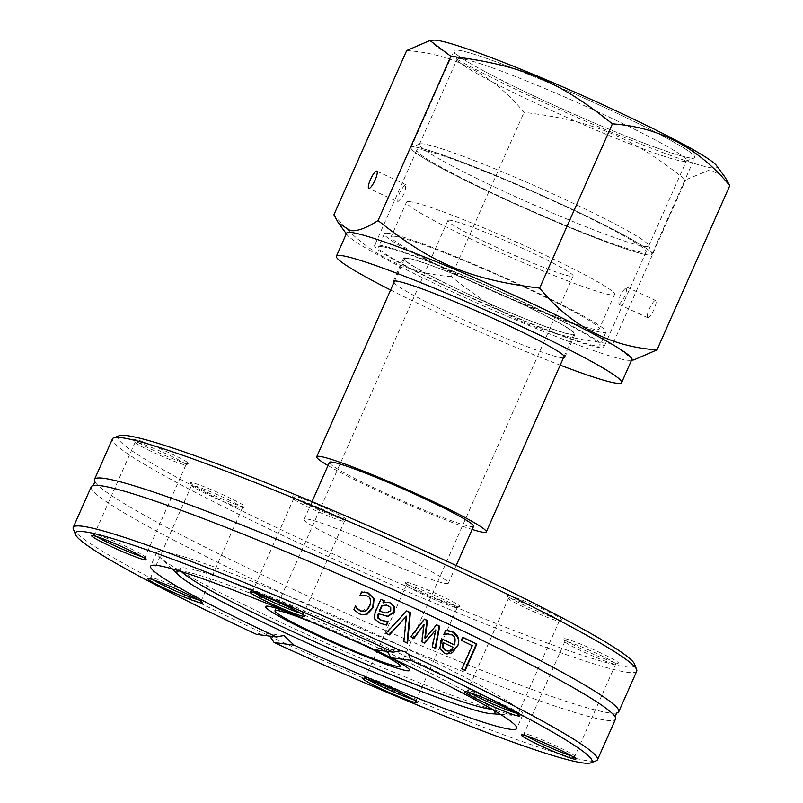<?xml version="1.0" encoding="UTF-8"?>
<svg xmlns="http://www.w3.org/2000/svg" width="803" height="803" viewBox="0 0 803 803"><rect width="100%" height="100%" fill="white"/><g stroke="black" fill="none" stroke-linecap="round" stroke-linejoin="round"><path stroke-width="0.6" stroke-dasharray="4.01 3.01" d="M356.693 640.975A78.835 5.611 23.9 0 1 375.242 649.828A78.835 5.611 -156.1 0 0 289.06 612.569A78.835 5.611 23.9 0 1 356.693 640.975M395.367 553.719A78.835 5.611 -156.1 0 0 304.207 519.3A78.835 5.611 -156.1 0 0 374.007 556.369A78.835 5.611 -156.1 0 0 448.355 583.179A78.835 5.611 -156.1 0 0 395.367 553.719M636.739 671.178A286.721 20.416 23.9 0 1 305.21 545.98A286.721 20.416 23.9 0 1 112.47 438.86M119.185 435.738A282.566 20.125 -156.1 0 0 307.89 542.326A282.566 20.125 -156.1 0 0 634.551 664.111M293.466 497.007A29.872 2.128 23.9 0 1 292.603 496.124A29.872 2.128 23.9 0 1 320.768 506.111A29.872 2.128 23.9 0 1 347.087 520.274A29.872 2.128 23.9 0 1 321.993 511.3A29.872 2.128 23.9 0 1 293.466 497.007M598.365 651.825A29.872 2.128 23.9 0 1 618.32 663.097A29.872 2.128 23.9 0 1 590.275 652.829A29.872 2.128 23.9 0 1 563.826 638.957A29.872 2.128 23.9 0 1 598.365 651.825M237.015 504.876A29.872 2.128 23.9 0 1 207.776 492.51A29.872 2.128 23.9 0 1 190.502 482.834A29.872 2.128 23.9 0 1 218.667 492.821A29.872 2.128 23.9 0 1 244.985 506.974A29.872 2.128 23.9 0 1 237.015 504.876M154.196 450.644A29.872 2.128 23.9 0 1 134.131 439.653A29.872 2.128 23.9 0 1 162.296 449.64A29.872 2.128 23.9 0 1 188.615 463.803A29.872 2.128 23.9 0 1 154.196 450.644M459.095 605.472A29.872 2.128 23.9 0 1 459.838 606.626A29.872 2.128 23.9 0 1 431.793 596.358A29.872 2.128 23.9 0 1 405.354 582.476A29.872 2.128 23.9 0 1 428.631 590.335A29.872 2.128 23.9 0 1 459.095 605.472M515.556 597.593A29.872 2.128 23.9 0 1 546.572 610.822A29.872 2.128 23.9 0 1 561.939 619.926A29.872 2.128 23.9 0 1 533.895 609.658A29.872 2.128 23.9 0 1 507.456 595.776A29.872 2.128 23.9 0 1 515.556 597.593M94.915 481.79A286.721 20.416 -156.1 0 0 94.965 481.87A286.721 20.416 -156.1 0 0 287.233 586.571A286.721 20.416 -156.1 0 0 616.634 713.044A286.721 20.416 -156.1 0 0 616.724 713.024M73.314 529.036A286.721 20.416 -156.1 0 0 262.039 632.704L256.558 634.37M91.221 486.819A286.721 20.416 -156.1 0 0 283.961 593.939A286.721 20.416 -156.1 0 0 615.489 719.147M262.912 632.784L269.928 636.357A286.721 20.416 -156.1 0 0 596.248 760.762M387.488 651.424L384.165 649.115L380.742 648.131L373.315 649.577M360.075 595.605L359.724 595.716A284.643 20.276 -156.1 0 0 359.523 595.625L361.189 591.871L364.492 592.022M361.872 611.394L369.229 605.974C370.775 599.63 369.922 596.278 366.66 595.926L364.291 595.254M362.213 614.727L358.68 613.753L353.35 609.557L355.016 605.803A284.643 20.276 23.9 0 1 355.207 605.894L355.378 606.205M360.236 595.786L359.724 595.716M360.035 595.696L359.523 595.625M361.701 591.941L361.189 591.871M355.528 605.874L355.016 605.803M353.862 609.628L353.35 609.557M446.819 653.953L443.738 653.07L439.341 648.302L441.088 638.686A284.643 20.276 23.9 0 1 441.53 638.897M439.853 648.362L439.341 648.302M441.6 638.756L441.088 638.686M445.645 630.546L448.716 630.736M444.029 634.189L445.143 630.475M444.21 634.28L443.708 634.209A284.643 20.276 -156.1 0 0 443.527 634.129M453.926 644.799C455.532 639.068 454.548 635.715 450.985 634.761L448.034 633.908M446.96 650.982L449.519 650.601L452.792 647.348A284.643 20.276 -156.1 0 0 443.025 642.691M450.031 650.671L449.519 650.601M453.304 647.419L452.792 647.348M413.675 638.074L413.585 638.204A284.643 20.276 -156.1 0 0 410.323 636.689L424.004 619.073A284.643 20.276 23.9 0 1 424.406 619.264M424.546 643.143L424.034 643.083A284.643 20.276 -156.1 0 0 421.394 641.848L423.582 624.292M435.627 648.362L435.126 648.302A284.643 20.276 -156.1 0 0 431.843 646.746L435.326 629.793M424.827 637.953L436.22 624.784A284.643 20.276 23.9 0 1 436.611 624.975M432.345 646.816L431.843 646.746M436.722 624.854L436.22 624.784M421.896 641.908L421.394 641.848M424.506 619.143L424.004 619.073M410.825 636.759L410.323 636.689M414.087 638.265L413.585 638.204M462.869 637.271L462.357 637.211A284.643 20.276 23.9 0 1 462.799 637.421M464.686 670.324L464.626 670.475A284.643 20.276 -156.1 0 0 461.434 668.919L471.783 645.572A284.643 20.276 -156.1 0 0 460.972 640.342L462.357 637.211M465.138 670.535L464.626 670.475M461.946 668.989L461.434 668.919M461.474 640.413L460.972 640.342M472.294 645.632L471.783 645.572M386.123 625.035L379.658 623.208L374.308 619.013L374.459 612.749L380.481 599.158A284.643 20.276 23.9 0 1 380.933 599.359M385.32 621.392L387.427 621.552A284.643 20.276 23.9 0 1 387.548 621.612M386.203 616.192L378.062 613.753M382.921 602.782L388.311 602.27M385.581 612.98L390.238 610.762L390.67 608.885L389.706 606.717L386.022 605.02M387.939 621.622L387.427 621.552M386.614 625.125L386.113 625.055M386.614 602.25L386.113 602.19M380.993 599.229L380.481 599.158M389.495 634.892L388.983 634.832A284.643 20.276 -156.1 0 0 385.44 633.216L406.177 610.842A284.643 20.276 23.9 0 1 406.569 611.023M385.942 633.276L385.44 633.216M406.679 610.902L406.177 610.842M403.879 641.507L403.377 641.436L405.957 616.142M407.543 643.203L407.041 643.133A284.643 20.276 -156.1 0 0 403.377 641.436M388.24 639.921A200.248 14.263 -156.1 0 0 156.705 552.484A200.248 14.263 -156.1 0 0 159.124 556.609A200.248 14.263 -156.1 0 0 291.318 627.294A200.248 14.263 -156.1 0 0 518.166 715.714A200.248 14.263 -156.1 0 0 522.853 714.74A200.248 14.263 -156.1 0 0 388.24 639.921M294.47 499.667A27.804 1.977 -156.1 0 0 321.009 512.966A27.804 1.977 -156.1 0 0 344.367 521.318A27.804 1.977 -156.1 0 0 344.487 521.217A27.804 1.977 -156.1 0 0 319.875 508.138A27.804 1.977 -156.1 0 0 293.657 498.693A27.804 1.977 -156.1 0 0 293.657 498.844A27.804 1.977 -156.1 0 0 294.47 499.667M255.083 593.026A27.804 1.977 23.9 0 1 253.557 591.992A27.804 1.977 23.9 0 1 252.734 591.018A27.804 1.977 23.9 0 1 252.865 590.918A27.804 1.977 23.9 0 1 276.212 599.269A27.804 1.977 23.9 0 1 302.761 612.569A27.804 1.977 23.9 0 1 303.564 613.382A27.804 1.977 23.9 0 1 303.574 613.542A27.804 1.977 23.9 0 1 300.513 613.161M516.048 600.192A27.804 1.977 -156.1 0 0 508.5 598.335A27.804 1.977 -156.1 0 0 508.51 598.496A27.804 1.977 -156.1 0 0 533.122 611.414A27.804 1.977 -156.1 0 0 559.219 620.97A27.804 1.977 -156.1 0 0 559.34 620.87A27.804 1.977 -156.1 0 0 544.093 612.097A27.804 1.977 -156.1 0 0 516.048 600.192M469.936 692.678A27.804 1.977 23.9 0 1 467.587 690.67A27.804 1.977 23.9 0 1 467.717 690.57A27.804 1.977 23.9 0 1 475.135 692.517A27.804 1.977 23.9 0 1 502.337 704.03A27.804 1.977 23.9 0 1 518.417 713.034A27.804 1.977 23.9 0 1 518.427 713.194A27.804 1.977 23.9 0 1 515.365 712.803M597.02 653.652A27.804 1.977 -156.1 0 0 564.88 641.517A27.804 1.977 -156.1 0 0 564.89 641.677A27.804 1.977 -156.1 0 0 589.492 654.586A27.804 1.977 -156.1 0 0 615.59 664.141A27.804 1.977 -156.1 0 0 615.71 664.041A27.804 1.977 -156.1 0 0 597.02 653.652M526.306 735.849A27.804 1.977 23.9 0 1 523.968 733.842A27.804 1.977 23.9 0 1 524.088 733.741A27.804 1.977 23.9 0 1 556.108 745.977A27.804 1.977 23.9 0 1 574.787 756.215A27.804 1.977 23.9 0 1 574.797 756.366A27.804 1.977 23.9 0 1 571.736 755.984M456.425 606.596A27.804 1.977 -156.1 0 0 428.973 592.905A27.804 1.977 -156.1 0 0 406.398 585.046A27.804 1.977 -156.1 0 0 406.408 585.196A27.804 1.977 -156.1 0 0 431.02 598.115A27.804 1.977 -156.1 0 0 457.118 607.67A27.804 1.977 -156.1 0 0 457.238 607.57A27.804 1.977 -156.1 0 0 456.425 606.596M367.834 679.378A27.804 1.977 23.9 0 1 366.309 678.344A27.804 1.977 23.9 0 1 365.485 677.371A27.804 1.977 23.9 0 1 365.616 677.27A27.804 1.977 23.9 0 1 388.963 685.621A27.804 1.977 23.9 0 1 415.512 698.921A27.804 1.977 23.9 0 1 416.315 699.734A27.804 1.977 23.9 0 1 416.325 699.895A27.804 1.977 23.9 0 1 413.264 699.513M234.837 506.071A27.804 1.977 -156.1 0 0 242.265 508.018A27.804 1.977 -156.1 0 0 242.386 507.918A27.804 1.977 -156.1 0 0 217.774 494.849A27.804 1.977 -156.1 0 0 191.556 485.393A27.804 1.977 -156.1 0 0 191.556 485.554A27.804 1.977 -156.1 0 0 207.636 494.558A27.804 1.977 -156.1 0 0 234.837 506.071M152.982 579.726A27.804 1.977 23.9 0 1 150.633 577.718A27.804 1.977 23.9 0 1 150.763 577.618A27.804 1.977 23.9 0 1 158.181 579.575A27.804 1.977 23.9 0 1 185.383 591.078A27.804 1.977 23.9 0 1 201.463 600.092A27.804 1.977 23.9 0 1 201.473 600.242A27.804 1.977 23.9 0 1 198.411 599.861M153.865 452.601A27.804 1.977 -156.1 0 0 185.884 464.847A27.804 1.977 -156.1 0 0 186.005 464.746A27.804 1.977 -156.1 0 0 161.393 451.667A27.804 1.977 -156.1 0 0 135.175 442.212A27.804 1.977 -156.1 0 0 135.185 442.373A27.804 1.977 -156.1 0 0 153.865 452.601M96.601 536.555A27.804 1.977 23.9 0 1 94.262 534.547A27.804 1.977 23.9 0 1 94.383 534.447A27.804 1.977 23.9 0 1 126.412 546.682A27.804 1.977 23.9 0 1 145.092 556.911A27.804 1.977 23.9 0 1 145.092 557.071A27.804 1.977 23.9 0 1 142.031 556.69M493.865 710.334A173.9 12.386 -156.1 0 0 388.722 652.839M384.998 651.103A173.9 12.386 -156.1 0 0 377.992 647.83A173.9 12.386 -156.1 0 0 179.44 571.003M491.968 709.21A172.354 12.276 -156.1 0 0 495.27 708.005A172.354 12.276 -156.1 0 0 379.327 643.926A172.354 12.276 -156.1 0 0 180.223 568.394A172.354 12.276 -156.1 0 0 181.548 571.656M410.132 201.714A113.825 8.11 -156.1 0 0 406.469 202.165A113.825 8.11 -156.1 0 0 507.245 255.695A113.825 8.11 -156.1 0 0 614.596 294.4A113.825 8.11 -156.1 0 0 526.055 246.36A113.825 8.11 -156.1 0 0 410.132 201.714M450.102 220.253A68.506 4.878 -156.1 0 0 447.903 220.524A68.506 4.878 -156.1 0 0 508.56 252.744A68.506 4.878 -156.1 0 0 573.161 276.041A68.506 4.878 -156.1 0 0 519.882 247.123A68.506 4.878 -156.1 0 0 450.102 220.253M313.12 622.797A68.506 4.878 23.9 0 1 365.706 646.094M394.795 236.313A113.825 8.11 -156.1 0 0 391.141 236.765A113.825 8.11 -156.1 0 0 491.918 290.295A113.825 8.11 -156.1 0 0 599.269 328.999A113.825 8.11 -156.1 0 0 510.728 280.96A113.825 8.11 -156.1 0 0 394.795 236.313M388.291 233.292A121.203 8.632 -156.1 0 0 384.396 233.773A121.203 8.632 -156.1 0 0 491.707 290.776A121.203 8.632 -156.1 0 0 606.014 331.99A121.203 8.632 -156.1 0 0 511.732 280.829A121.203 8.632 -156.1 0 0 388.291 233.292M473.579 526.266A78.835 5.611 23.9 0 1 399.232 499.456A78.835 5.611 23.9 0 1 329.431 462.387M382.328 246.752A121.203 8.632 -156.1 0 0 378.434 247.234A121.203 8.632 -156.1 0 0 485.745 304.227A121.203 8.632 -156.1 0 0 600.052 345.441A121.203 8.632 -156.1 0 0 505.77 294.289A121.203 8.632 -156.1 0 0 382.328 246.752M328.015 465.569A92.746 6.605 -156.1 0 0 472.164 529.448M407.422 258.395A92.746 6.605 -156.1 0 0 404.441 258.767A92.746 6.605 -156.1 0 0 486.558 302.38A92.746 6.605 -156.1 0 0 574.035 333.918A92.746 6.605 -156.1 0 0 501.885 294.771A92.746 6.605 -156.1 0 0 407.422 258.395M541.513 105.936A125.409 8.933 23.9 0 1 457.238 59.793A125.409 8.933 23.9 0 1 457.208 59.081A125.409 8.933 23.9 0 1 575.48 101.73A125.409 8.933 23.9 0 1 686.515 160.7A125.409 8.933 23.9 0 1 685.963 161.152A125.409 8.933 23.9 0 1 541.513 105.936A125.409 8.933 23.9 0 1 457.238 59.793A125.409 8.933 23.9 0 1 457.208 59.081A125.409 8.933 23.9 0 1 575.48 101.73A125.409 8.933 23.9 0 1 686.515 160.7A125.409 8.933 23.9 0 1 685.963 161.152A125.409 8.933 23.9 0 1 541.513 105.936M503.702 191.265A125.409 8.933 23.9 0 1 419.397 144.41A125.409 8.933 23.9 0 1 419.949 143.958A125.409 8.933 23.9 0 1 537.669 187.059A125.409 8.933 23.9 0 1 648.663 245.316A125.409 8.933 23.9 0 1 648.704 246.029A125.409 8.933 23.9 0 1 503.702 191.265A125.409 8.933 23.9 0 1 419.397 144.41A125.409 8.933 23.9 0 1 419.949 143.958A125.409 8.933 23.9 0 1 537.669 187.059A125.409 8.933 23.9 0 1 648.663 245.316A125.409 8.933 23.9 0 1 648.704 246.029A125.409 8.933 23.9 0 1 503.702 191.265M499.607 196.845A131.742 9.385 23.9 0 1 411.618 147.15A131.742 9.385 23.9 0 1 535.29 192.419A131.742 9.385 23.9 0 1 651.895 253.618A131.742 9.385 23.9 0 1 499.607 196.845A131.742 9.385 23.9 0 1 411.046 147.622A131.742 9.385 23.9 0 1 411.618 147.15A131.742 9.385 23.9 0 1 535.29 192.419A131.742 9.385 23.9 0 1 651.895 253.618A131.742 9.385 23.9 0 1 651.936 254.37A131.742 9.385 23.9 0 1 499.607 196.845M542.537 99.963A131.742 9.385 -156.1 0 0 694.284 157.97A131.742 9.385 -156.1 0 0 578.22 95.537A131.742 9.385 -156.1 0 0 454.006 51.492A131.742 9.385 -156.1 0 0 542.537 99.963A131.742 9.385 23.9 0 1 454.006 51.492A131.742 9.385 23.9 0 1 453.976 50.74A131.742 9.385 23.9 0 1 578.22 95.537A131.742 9.385 23.9 0 1 694.866 157.488A131.742 9.385 23.9 0 1 694.284 157.97A131.742 9.385 23.9 0 1 542.537 99.963M561.839 204.946A125.419 8.933 -156.1 0 0 416.827 150.181A125.419 8.933 -156.1 0 0 527.872 209.161A125.419 8.933 -156.1 0 0 646.154 251.811A125.419 8.933 -156.1 0 0 561.839 204.946M519.591 300.292A125.419 8.933 -156.1 0 0 374.579 245.527A125.419 8.933 -156.1 0 0 485.624 304.508A125.419 8.933 -156.1 0 0 603.906 347.147A125.419 8.933 -156.1 0 0 519.591 300.292M619.033 304.397L618.882 304.357C618.621 297.23 621.281 291.499 626.862 287.143C626.581 293.517 623.971 299.268 619.033 304.397M397.776 201.774C403.638 196.554 406.188 190.793 405.435 184.479C400.265 190.02 397.716 195.781 397.776 201.774L368.798 188.364M376.778 171.149L405.435 184.479M716.487 165.569A155.983 11.112 23.9 0 1 569.919 114.267A155.983 11.112 23.9 0 1 433.459 40.15M466.533 293.386A93.8 6.675 -156.1 0 0 574.998 334.339A93.8 6.675 -156.1 0 0 491.948 290.234A93.8 6.675 -156.1 0 0 403.477 258.335A93.8 6.675 -156.1 0 0 466.533 293.386M406.679 50.549C453.484 53.801 492.61 74.398 524.038 112.35C593.497 120.831 631.499 136.721 685.581 179.902L709.952 169.784L725.26 177.493M647.86 317.767A9.485 2.218 -65.1 0 0 653.843 309.737A9.485 2.218 -65.1 0 0 655.68 300.513A9.485 2.218 -65.1 0 0 649.677 308.181A9.485 2.218 -65.1 0 0 647.7 317.717A9.485 2.218 -65.1 0 0 647.86 317.767M563.405 357.897A93.8 6.675 23.9 0 1 456.315 316.452A93.8 6.675 23.9 0 1 393.821 282.746M633.728 359.945L612.799 344.156L685.581 179.902M612.799 344.156C543.34 335.674 505.338 319.775 451.256 276.593L524.038 112.35M451.256 276.593C404.451 273.351 365.325 252.744 333.897 214.792M390.609 289.993A155.983 11.112 -156.1 0 0 441.269 314.485A155.983 11.112 -156.1 0 0 560.193 365.144M346.635 233.141A155.983 11.112 -156.1 0 0 347.167 234.888A155.983 11.112 -156.1 0 0 451.487 291.419A155.983 11.112 -156.1 0 0 630.194 360.306A155.983 11.112 -156.1 0 0 631.841 359.533M369.741 606.044L369.229 605.974M367.172 595.997L366.66 595.926M359.192 613.823L358.68 613.753M444.25 653.13L443.738 653.07M440.787 640.573L440.285 640.513M451.487 634.822L450.985 634.761M388.511 605.663L388 605.592M390.74 610.832L390.238 610.762M380.16 623.279L379.658 623.208M374.81 619.083L374.308 619.013M374.971 612.819L374.459 612.749M304.207 519.3L312.036 501.634M448.355 583.179L456.184 565.513M401.671 650.852L380.722 648.121M361.952 614.696L362.464 614.767M446.558 653.933L447.07 653.993M385.952 616.162L386.464 616.222M388.09 602.24L388.592 602.3M283.83 635.504L262.902 632.784M156.705 552.484L150.613 566.215M522.853 714.74L516.771 728.472M344.367 521.318L347.087 520.274M293.657 498.844L292.603 496.124M293.657 498.693L252.734 591.018M344.487 521.217L303.574 613.542M559.219 620.97L561.939 619.926M508.51 598.496L507.456 595.776M508.5 598.335L467.587 690.67M559.34 620.87L518.427 713.194M615.59 664.141L618.32 663.097M564.89 641.677L563.826 638.957M564.88 641.517L523.968 733.842M615.71 664.041L574.797 756.366M457.118 607.67L459.838 606.626M406.408 585.196L405.354 582.476M406.398 585.046L365.485 677.371M457.238 607.57L416.325 699.895M242.265 508.018L244.985 506.974M191.556 485.554L190.502 482.834M191.556 485.393L150.633 577.718M242.386 507.918L201.473 600.242M252.865 590.918L250.134 591.962M303.564 613.382L304.618 616.102M467.717 690.57L464.987 691.614M518.417 713.034L519.471 715.754M524.088 733.741L521.358 734.785M574.787 756.215L575.851 758.935M365.616 677.27L362.886 678.314M416.315 699.734L417.369 702.454M150.763 577.618L148.033 578.662M201.463 600.092L202.517 602.812M185.884 464.847L188.615 463.803M135.185 442.373L134.131 439.653M135.175 442.212L94.262 534.547M186.005 464.746L145.092 557.071M94.383 534.447L91.662 535.491M145.092 556.911L146.146 559.631M500.52 714.389L518.166 715.714M171.972 568.795L159.124 556.609M180.223 568.394L177.102 571.626M495.27 708.005L494.969 712.492M447.903 220.524L274.987 610.742M573.161 276.041L400.245 666.249M406.469 202.165L391.141 236.765M614.596 294.4L599.269 328.999M384.396 233.773L378.434 247.234M606.014 331.99L600.052 345.441M404.441 258.767L394.624 280.92M574.035 333.918L564.218 356.07M648.704 246.029L686.515 160.7L648.704 246.029M419.397 144.41L457.208 59.081L419.397 144.41M419.949 143.958L411.618 147.15L419.949 143.958M648.663 245.316L651.895 253.618L648.663 245.316M685.963 161.152L694.284 157.97L685.963 161.152M457.238 59.793L454.006 51.492L457.238 59.793M416.827 150.181L374.579 245.527M646.154 251.811L603.906 347.147M618.872 304.357L647.7 317.717M626.862 287.143L655.68 300.513M564.77 357.405L574.998 334.339M393.259 281.401L403.477 258.335M630.194 360.306L631.57 360.166M347.167 234.888L346.354 233.773M651.936 254.37L694.866 157.488M411.046 147.622L453.976 50.74"/><path stroke-width="1.2" d="M375.242 649.828A78.835 5.611 23.9 0 1 409.691 670.435A78.835 5.611 23.9 0 1 335.343 643.625A78.835 5.611 23.9 0 1 265.542 606.556A78.835 5.611 23.9 0 1 289.06 612.569A78.835 5.611 -156.1 0 0 268.072 606.245A78.835 5.611 -156.1 0 0 265.542 606.556A78.835 5.611 -156.1 0 0 335.343 643.625A78.835 5.611 -156.1 0 0 409.691 670.435A78.835 5.611 -156.1 0 0 375.242 649.828M94.493 479.441L112.47 438.86A286.721 20.416 23.9 0 1 113.735 437.826A286.721 20.416 23.9 0 1 443.999 564.057A286.721 20.416 23.9 0 1 636.659 669.551A286.721 20.416 23.9 0 1 636.739 671.178L618.752 711.769A286.721 20.416 -156.1 0 0 426.012 604.639A286.721 20.416 -156.1 0 0 103.707 478.297A286.721 20.416 -156.1 0 0 94.493 479.441A286.721 20.416 -156.1 0 0 94.915 481.79M636.659 669.551L634.551 664.111A282.566 20.125 -156.1 0 0 384.436 532.841A282.566 20.125 -156.1 0 0 119.185 435.738L113.735 437.826M616.724 713.024A286.721 20.416 -156.1 0 0 618.752 711.769M393.249 652.177L373.315 649.577A200.248 14.263 -156.1 0 0 150.613 566.215A200.248 14.263 -156.1 0 0 276.503 636.97L256.558 634.37A282.566 20.125 23.9 0 1 75.432 534.477A282.566 20.125 23.9 0 1 393.249 652.177L400.807 650.771A286.721 20.416 -156.1 0 0 73.234 527.4A286.721 20.416 -156.1 0 0 73.314 529.036L75.432 534.477M408.697 654.425L410.825 660.327A282.566 20.125 23.9 0 1 590.787 762.85L596.248 760.762A286.721 20.416 -156.1 0 0 597.502 759.728A286.721 20.416 -156.1 0 0 408.697 654.425L405.093 651.845L401.681 650.852M411.618 637.12A286.721 20.416 -156.1 0 0 410.825 636.759L424.506 619.143A286.721 20.416 23.9 0 1 427.477 620.528L425.329 638.024L436.722 624.854A286.721 20.416 23.9 0 1 439.632 626.22L435.627 648.362A286.721 20.416 -156.1 0 0 432.345 646.816L435.828 629.853L424.546 643.143A286.721 20.416 -156.1 0 0 421.896 641.908L424.084 624.363L414.087 638.265A286.721 20.416 -156.1 0 0 411.618 637.12M597.502 759.728L615.489 719.147A286.721 20.416 -156.1 0 0 615.008 716.708A286.721 20.416 -156.1 0 0 422.749 612.016A286.721 20.416 -156.1 0 0 100.435 485.674A286.721 20.416 -156.1 0 0 93.339 485.534A286.721 20.416 -156.1 0 0 91.221 486.819L73.234 527.4M389.495 634.892A286.721 20.416 -156.1 0 0 385.942 633.276L406.679 610.902A286.721 20.416 23.9 0 1 410.403 612.619L407.543 643.203A286.721 20.416 -156.1 0 0 403.879 641.507L406.459 616.202L389.495 634.892M378.283 614.466L378.313 618.079L381.495 620.317L387.939 621.622A286.721 20.416 23.9 0 1 388.13 621.713L386.614 625.125L380.16 623.279L374.81 619.083L374.971 612.819L380.993 599.229A286.721 20.416 23.9 0 1 384.356 600.744L383.432 602.852L386.614 602.25L389.967 602.662L394.554 606.807L394.283 612.157L388.1 616.333L378.564 613.823L377.771 614.395L377.801 618.019L380.993 620.257L385.831 621.462M462.869 637.271A286.721 20.416 23.9 0 1 476.872 644.056L465.138 670.535A286.721 20.416 -156.1 0 0 461.946 668.989L472.294 645.632A286.721 20.416 -156.1 0 0 461.474 640.413L462.869 637.271M452.741 631.881C458.654 635.043 460.219 639.951 457.459 646.606L447.07 653.993L444.25 653.13L439.853 648.362L441.6 638.756A286.721 20.416 23.9 0 1 454.438 644.859C455.893 638.626 454.91 635.283 451.487 634.822L448.184 633.938L444.21 634.28A286.721 20.416 -156.1 0 0 444.029 634.189L445.645 630.546L452.24 631.82C458.814 637.04 460.39 641.938 456.957 646.535L452.892 652.076L450.613 653.391L446.819 653.953M448.716 630.736L452.24 631.82M357.405 608.473L360.557 610.932L365.064 611.143L367.232 609.778L369.741 606.044C371.548 600.493 370.685 597.141 367.172 595.997L364.221 595.264L360.236 595.786A286.721 20.416 -156.1 0 0 360.035 595.696L361.701 591.941L368.406 593.046L374.088 598.647L373.244 607.61L367.212 614.165L362.464 614.767L359.192 613.823L353.862 609.628L355.528 605.874A286.721 20.416 23.9 0 1 355.729 605.954L356.893 608.413L360.045 610.862L362.384 611.464M364.492 592.022L367.884 592.975L373.576 598.586L372.733 607.55L366.7 614.104L362.213 614.727M410.825 660.327L390.88 657.727L387.488 651.424M590.787 762.85A282.566 20.125 23.9 0 1 274.134 642.52L269.928 636.357M364.803 595.324L360.075 595.605M355.207 605.894L356.893 608.413M441.53 638.897A284.643 20.276 23.9 0 1 453.926 644.799L454.438 644.859M447.281 633.888L443.708 634.209M448.536 633.968L446.779 633.828M442.824 647.258L445.645 650.47L447.923 651.082L450.031 650.671L453.304 647.419A286.721 20.416 -156.1 0 0 443.527 642.761L442.824 647.258L442.312 647.188L445.133 650.41L447.462 651.042M443.527 642.761L443.025 642.691L442.312 647.188M424.084 624.363L413.675 638.074M435.828 629.853L424.175 642.922M436.611 624.975A284.643 20.276 23.9 0 1 439.131 626.159L435.196 647.901M424.406 619.264A284.643 20.276 23.9 0 1 426.975 620.458L424.827 637.953L425.329 638.024M439.632 626.22L439.131 626.159M427.477 620.528L426.975 620.458M462.799 637.421A284.643 20.276 23.9 0 1 476.36 643.986L464.686 670.324M476.872 644.056L476.36 643.986M380.933 599.359A284.643 20.276 23.9 0 1 383.854 600.684L382.921 602.782L383.432 602.852M387.548 621.612A284.643 20.276 23.9 0 1 387.628 621.642L386.123 625.035M378.564 613.823L377.771 614.395M388.311 602.27L390.569 603.053L394.052 606.747L393.781 612.087L387.598 616.262L386.203 616.192M379.237 611.093L386.082 613.05L390.74 610.832L390.73 607.419L386.534 605.091L381.686 605.572L379.237 611.093L386.082 613.05M386.534 605.091L381.686 605.572M382.188 605.643L379.749 611.153M388.13 621.713L387.628 621.642M388.1 616.333L387.598 616.262M394.554 606.807L394.052 606.747M384.356 600.744L383.854 600.684M406.459 616.202L389.224 634.561M406.569 611.023A284.643 20.276 23.9 0 1 409.901 612.548L407.061 642.912M410.403 612.619L409.901 612.548M276.503 636.97L283.82 635.504L294.069 645.12L274.134 642.52M294.069 645.12A200.248 14.263 -156.1 0 0 516.771 728.472A200.248 14.263 -156.1 0 0 390.88 657.727M511.381 713.937A29.872 2.128 -156.1 0 0 519.471 715.754A29.872 2.128 -156.1 0 0 493.032 701.872A29.872 2.128 -156.1 0 0 464.987 691.614A29.872 2.128 -156.1 0 0 480.355 700.718A29.872 2.128 -156.1 0 0 511.381 713.937M363.629 679.468A29.872 2.128 -156.1 0 0 394.092 694.595A29.872 2.128 -156.1 0 0 417.369 702.454A29.872 2.128 -156.1 0 0 390.931 688.583A29.872 2.128 -156.1 0 0 362.886 678.314A29.872 2.128 -156.1 0 0 363.629 679.468M541.312 746.057A29.872 2.128 -156.1 0 0 575.851 758.935A29.872 2.128 -156.1 0 0 549.403 745.054A29.872 2.128 -156.1 0 0 521.358 734.785A29.872 2.128 -156.1 0 0 541.312 746.057M303.755 615.228A29.872 2.128 -156.1 0 0 275.228 600.935A29.872 2.128 -156.1 0 0 250.134 591.962A29.872 2.128 -156.1 0 0 276.453 606.114A29.872 2.128 -156.1 0 0 304.618 616.102A29.872 2.128 -156.1 0 0 303.755 615.228M156.013 580.76A29.872 2.128 -156.1 0 0 148.033 578.662A29.872 2.128 -156.1 0 0 174.351 592.825A29.872 2.128 -156.1 0 0 202.517 602.812A29.872 2.128 -156.1 0 0 185.242 593.126A29.872 2.128 -156.1 0 0 156.013 580.76M126.071 548.64A29.872 2.128 -156.1 0 0 91.662 535.491A29.872 2.128 -156.1 0 0 117.981 549.643A29.872 2.128 -156.1 0 0 146.146 559.631A29.872 2.128 -156.1 0 0 126.071 548.64M300.513 613.161A27.804 1.977 23.9 0 1 277.356 604.087A27.804 1.977 23.9 0 1 255.083 593.026M515.365 712.803A27.804 1.977 23.9 0 1 510.879 711.338A27.804 1.977 23.9 0 1 469.936 692.678M571.736 755.984A27.804 1.977 23.9 0 1 542.657 744.23A27.804 1.977 23.9 0 1 526.306 735.849M413.264 699.513A27.804 1.977 23.9 0 1 390.107 690.439A27.804 1.977 23.9 0 1 367.834 679.378M198.411 599.861A27.804 1.977 23.9 0 1 193.924 598.396A27.804 1.977 23.9 0 1 152.982 579.726M142.031 556.69A27.804 1.977 23.9 0 1 112.952 544.926A27.804 1.977 23.9 0 1 96.601 536.555M179.44 571.003A173.9 12.386 -156.1 0 0 177.102 571.626A173.9 12.386 -156.1 0 0 179.019 575.49A173.9 12.386 -156.1 0 0 293.818 636.869A173.9 12.386 -156.1 0 0 490.824 713.656A173.9 12.386 -156.1 0 0 494.969 712.492A173.9 12.386 -156.1 0 0 493.865 710.334M388.722 652.839A173.9 12.386 -156.1 0 0 384.998 651.103M181.548 571.656A172.354 12.276 -156.1 0 0 295.905 633.065A172.354 12.276 -156.1 0 0 491.968 709.21M365.706 646.094A68.506 4.878 23.9 0 1 400.245 666.249A68.506 4.878 23.9 0 1 335.644 642.952A68.506 4.878 23.9 0 1 274.987 610.742A68.506 4.878 23.9 0 1 277.186 610.471A68.506 4.878 23.9 0 1 313.12 622.797M312.036 501.634L329.431 462.387A78.835 5.611 23.9 0 1 331.96 462.076A78.835 5.611 23.9 0 1 412.25 492.992A78.835 5.611 23.9 0 1 473.579 526.266L456.184 565.513M472.164 529.448A92.746 6.605 -156.1 0 0 486.297 531.897A92.746 6.605 -156.1 0 0 414.147 492.761A92.746 6.605 -156.1 0 0 319.694 456.385A92.746 6.605 -156.1 0 0 316.713 456.756A92.746 6.605 -156.1 0 0 328.015 465.569M429.926 40.511L433.459 40.15A155.983 11.112 23.9 0 1 612.167 109.027A155.983 11.112 23.9 0 1 716.487 165.569L725.26 177.493L729.766 185.654C698.329 147.712 659.213 127.105 612.398 123.853C558.316 80.671 520.324 64.782 450.864 56.3L429.926 40.511L406.679 50.549L333.897 214.792L338.394 222.963L350.279 230.551C356.723 231.655 365.987 228.323 378.072 220.554L450.864 56.3M368.948 188.414A9.485 2.218 114.9 0 1 368.798 188.364A9.485 2.218 114.9 0 1 370.775 178.828A9.485 2.218 114.9 0 1 376.778 171.149A9.485 2.218 114.9 0 1 374.941 180.374A9.485 2.218 114.9 0 1 368.948 188.414M393.821 282.746A93.8 6.675 23.9 0 1 393.259 281.401A93.8 6.675 23.9 0 1 481.72 313.3A93.8 6.675 23.9 0 1 564.77 357.405A93.8 6.675 23.9 0 1 563.405 357.897M378.072 220.554C432.155 263.735 470.156 279.625 539.616 288.106L612.398 123.853M539.616 288.106C571.053 326.058 610.17 346.655 656.974 349.907L729.766 185.654M656.974 349.907L633.728 359.945L631.57 360.166M560.193 365.144A155.983 11.112 -156.1 0 0 621.622 382.599A155.983 11.112 -156.1 0 0 483.516 309.245A155.983 11.112 -156.1 0 0 336.407 256.207A155.983 11.112 -156.1 0 0 390.609 289.993M621.622 382.599L631.841 359.533A155.983 11.112 -156.1 0 0 510.517 293.697A155.983 11.112 -156.1 0 0 351.644 232.519A155.983 11.112 -156.1 0 0 346.635 233.141L336.407 256.207M360.557 610.932L360.045 610.862M368.406 593.046L367.884 592.975M367.212 614.165L366.7 614.104M373.244 607.61L372.733 607.55M374.088 598.647L373.576 598.586M457.459 646.606L456.957 646.535M445.645 650.47L445.133 650.41M378.313 618.079L377.801 618.019M381.495 620.317L380.993 620.257M394.283 612.157L393.781 612.087M391.081 603.113L390.569 603.053M94.965 481.87L93.228 485.564M615.068 716.808L616.634 713.044M490.824 713.656L500.52 714.389M179.019 575.49L171.972 568.795M394.624 280.92L316.713 456.756M564.218 356.07L486.297 531.897M346.354 233.773L338.394 222.963"/></g></svg>
